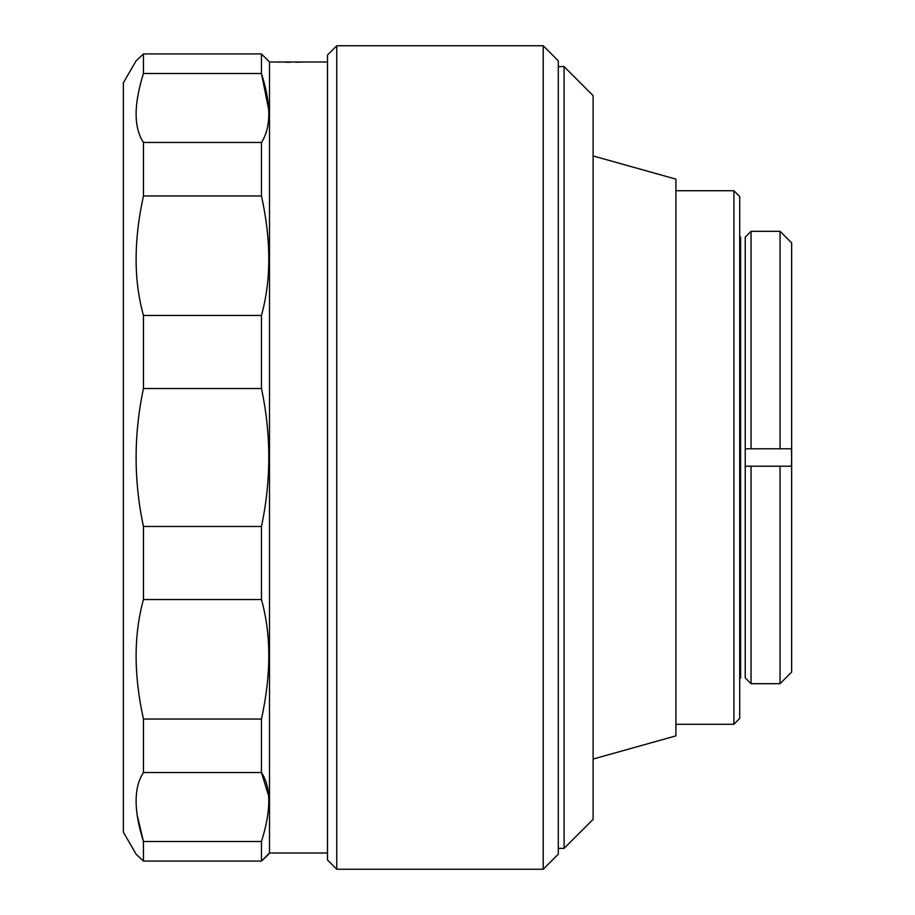 <?xml version="1.0" encoding="UTF-8"?>
<svg xmlns="http://www.w3.org/2000/svg" width="915" height="915" viewBox="0 0 915 915"><rect width="100%" height="100%" fill="white"/><g stroke="black" fill="none" stroke-linecap="round" stroke-linejoin="round"><path stroke-width="1.37" d="M558.299 60.825L558.299 854.175L543.224 869.25L543.224 45.75L558.299 60.825M336.766 869.25L327.49 859.974L327.49 55.026L336.766 45.75L336.766 869.25L543.224 869.25M137.113 814.739L143.449 841.503C133.67 810.644 133.67 787.655 143.449 772.523L143.449 719.03C133.67 674.778 133.67 634.953 143.449 599.554L143.449 526.48C133.67 480.684 133.67 434.705 143.449 388.52L143.449 315.446C133.67 280.39 133.67 240.565 143.449 195.97L143.449 142.477C133.67 127.54 133.67 104.55 143.449 73.497L143.449 53.928L136.083 60.825L143.449 53.928L261.461 53.928L269.502 61.991L269.502 853.009L261.461 861.072L268.827 854.175M143.449 53.928L261.461 53.928L261.461 73.497C271.24 104.356 271.24 127.345 261.461 142.477L261.461 195.97C271.24 240.222 271.24 280.047 261.461 315.446L261.461 388.52C271.24 434.316 271.24 480.295 261.461 526.48L261.461 599.554C271.24 634.61 271.24 674.435 261.461 719.03L261.461 772.523C271.24 787.46 271.24 810.45 261.461 841.503L261.461 861.072L143.449 861.072L136.083 854.175L123.353 832.135L123.353 82.865L136.083 60.825M269.502 853.009L327.49 853.009M269.502 61.991L327.49 61.991M290.375 62.254L284.828 62.22M280.127 62.117L277.371 62.037M261.461 841.503L143.449 841.503L143.449 861.072M143.449 599.554L261.461 599.554M143.449 526.48L261.461 526.48M143.449 719.03L261.461 719.03M143.449 772.523L261.461 772.523L268.667 796.13M268.724 109.811L261.461 73.497L143.449 73.497M143.449 142.477L261.461 142.477M143.449 315.446L261.461 315.446M143.449 195.97L261.461 195.97M143.449 388.52L261.461 388.52M303.769 62.026L295.888 62.22M739.709 236.219L740.612 237.122L740.612 677.878L739.709 678.781M745.245 448.796L745.245 237.122L751.043 231.323L751.043 448.796L745.245 448.796L745.245 466.204L780.049 466.204L780.049 683.677L751.043 683.677L751.043 466.204M751.043 231.323L780.049 231.323L780.049 448.796L751.043 448.796M780.049 231.323L791.647 242.921L791.647 457.5L791.464 448.796L780.049 448.796M745.245 466.204L745.245 677.878L751.043 683.677M780.049 466.204L791.464 466.204L791.647 457.5L791.647 672.079L780.049 683.677M739.709 196.531L739.709 718.469L733.91 724.268L733.91 190.732L739.709 196.531M593.103 155.939L675.911 179.134L675.911 735.866L593.103 759.061M593.103 95.629L593.103 819.371L564.097 848.377L564.097 66.623L593.103 95.629M336.766 45.75L543.224 45.75M675.911 190.732L733.91 190.732M558.299 66.623L564.097 66.623M558.299 848.377L564.097 848.377M675.911 724.268L733.91 724.268"/></g></svg>
